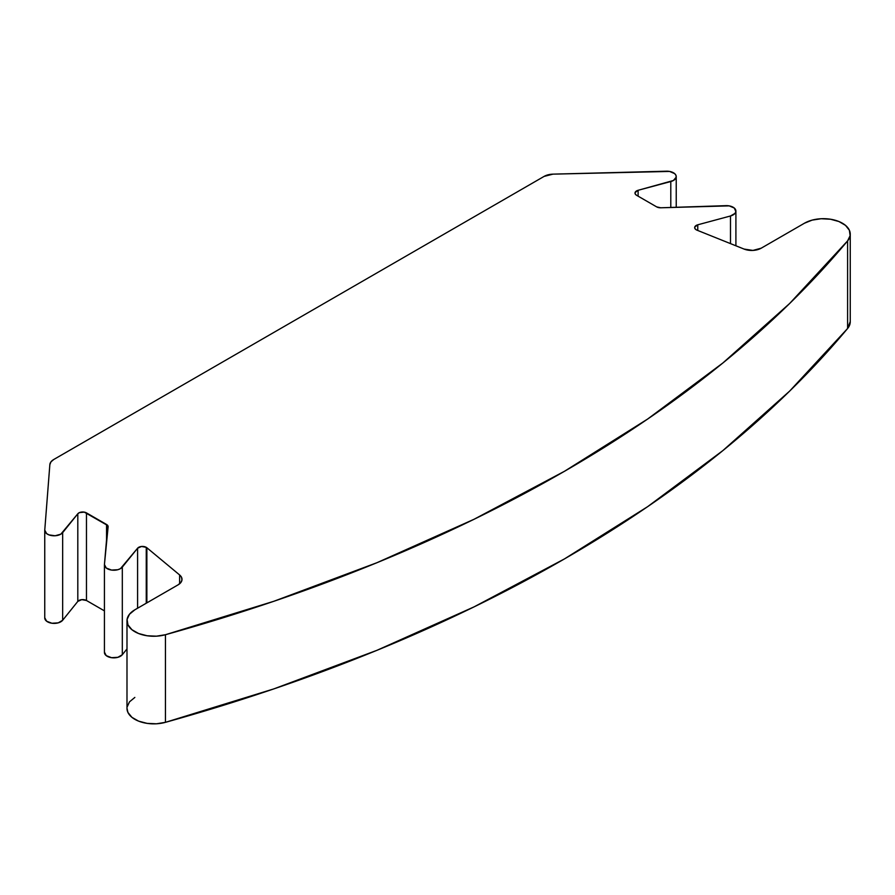 <?xml version="1.0" encoding="UTF-8"?>
<svg xmlns="http://www.w3.org/2000/svg" width="895" height="895" viewBox="0 0 895 895"><rect width="100%" height="100%" fill="white"/><g stroke="black" fill="none" stroke-linecap="round" stroke-linejoin="round"><path stroke-width="1.34" d="M126.989 708.225L127.929 712.454L131.934 717.342L138.602 721.135L147.116 723.373L156.435 723.798L165.452 722.332L165.452 634.723A26.828 15.483 180 0 1 126.989 620.761A26.828 15.483 180 0 1 134.843 609.808L178.083 584.849A13.414 7.742 180 0 0 182.009 579.378A13.414 7.742 180 0 0 179.615 574.948L179.615 583.797L179.615 574.948L146.869 547.751A5.37 3.099 180 0 0 146.254 547.337L141.533 546.476L137.595 548.21L122.313 567.106L122.313 654.726A9.386 5.426 0 0 1 111.774 657.724A9.386 5.426 0 0 1 104.424 652.433A9.386 5.426 0 0 1 104.435 652.119L106.248 655.643L111.517 657.68L117.838 657.322L122.313 654.726L122.313 567.106A9.386 5.426 180 0 1 111.774 570.104A9.386 5.426 180 0 1 104.424 564.812A9.386 5.426 180 0 1 104.435 564.51L108.116 526.853A5.37 3.099 180 0 0 108.127 526.674A5.37 3.099 180 0 0 106.55 524.481L106.55 542.84L106.55 524.481L86.468 512.891A5.37 3.099 180 0 0 77.809 513.775L77.809 601.395L81.747 599.65L86.468 600.5A5.37 3.099 0 0 0 77.809 601.395L62.661 620.257L77.809 601.395L77.809 513.775L62.661 532.648L62.661 620.257A9.386 5.426 0 0 1 52.111 623.267A9.386 5.426 0 0 1 44.75 617.975A9.386 5.426 0 0 1 44.761 617.74L46.629 621.231L51.91 623.244L58.209 622.864L62.661 620.257L62.661 532.648A9.386 5.426 180 0 1 52.111 535.657A9.386 5.426 180 0 1 44.75 530.366A9.386 5.426 180 0 1 44.761 530.12L49.852 464.617A13.414 7.742 180 0 1 53.767 459.493L544.093 176.404L53.767 459.493L50.981 461.842L49.852 464.617L44.761 530.12L46.629 533.61L48.968 534.886L55.121 535.758L60.826 534.17L77.809 513.775L79.409 512.622L84.287 512.13L107.769 525.566L104.435 564.51L106.248 568.023L111.517 570.07L117.838 569.712L120.467 568.638L137.595 548.21L137.595 608.22L137.595 548.21A5.37 3.099 180 0 1 146.254 547.337L146.254 603.23L146.254 547.337A5.37 3.099 180 0 1 146.869 547.751L179.615 574.948L181.562 577.387L181.953 580.061L180.745 582.656L178.083 584.849L134.843 609.808L129.484 614.238L127.079 619.463L127.929 624.844L131.934 629.722L138.602 633.515L147.116 635.763L156.435 636.177L165.452 634.723L165.452 722.332A1459.902 842.866 0 0 0 847.599 328.499L847.599 240.889A1459.902 842.866 180 0 1 165.452 634.723L273.814 601.295L376.918 562.72L474.037 519.279L564.499 471.273L647.633 419.05L722.88 362.978L789.692 303.45L847.599 240.889L847.599 328.499A26.828 15.483 0 0 0 850.25 321.786L850.25 234.166A26.828 15.483 180 0 1 847.599 240.889L850.116 235.687L849.4 230.295L845.518 225.383L838.951 221.535L830.482 219.23L821.162 218.738L812.123 220.125L804.46 223.213A26.828 15.483 180 0 1 833.692 219.857A26.828 15.483 180 0 1 850.25 234.166M696.97 230.16A5.37 3.099 180 0 1 696.243 229.802A5.37 3.099 180 0 1 694.665 227.61A5.37 3.099 180 0 1 697.764 224.802L697.764 230.474L697.764 224.802L730.488 215.986L730.488 243.608L730.488 215.986L697.764 224.802L694.744 227.073L694.912 228.549L696.243 229.802A5.37 3.099 180 0 0 696.97 230.16L744.069 249.067L696.97 230.16M544.093 176.404A13.414 7.742 180 0 1 552.976 174.145L666.417 171.202A9.386 5.426 180 0 1 676.228 176.617A9.386 5.426 180 0 1 670.791 181.54L670.791 207.461L670.791 181.54L638.113 190.288L638.113 196.173L638.113 190.288L673.432 180.488L676.184 177.188L675.96 175.33L674.673 173.63L669.605 171.437L552.976 174.145L544.093 176.404M636.58 195.289A5.37 3.099 180 0 1 635.002 193.096A5.37 3.099 180 0 1 638.113 190.288L635.092 192.559L635.249 194.025L636.58 195.289L656.661 206.879L636.58 195.289M660.756 207.785A5.37 3.099 180 0 1 656.661 206.879L660.756 207.785L725.979 205.66A9.386 5.426 180 0 1 735.903 211.075A9.386 5.426 180 0 1 730.488 215.986L734.996 213.402L735.858 211.6L734.303 208.043L729.19 205.872L660.756 207.785M761.22 248.183A13.414 7.742 180 0 1 744.069 249.067L752.919 250.421L761.22 248.183L804.46 223.213L761.22 248.183M126.989 620.761L126.989 708.381A26.828 15.483 0 0 0 165.452 722.332L273.814 688.904L376.918 650.329L474.037 606.888L564.499 558.894L647.633 506.671L722.88 450.588L789.692 391.059L847.599 328.499L850.25 321.573M86.468 600.5L104.424 610.871L86.468 600.5L86.468 512.891L86.468 600.5M122.313 654.726L126.989 648.942L122.313 654.726M134.843 697.429L129.484 701.859L127.079 707.072M146.869 547.751L146.869 602.872L146.869 547.751M676.228 207.282L676.228 176.684M735.903 245.778L735.903 211.13M44.75 617.975L44.75 530.366M104.424 652.433L104.424 564.812"/></g></svg>
